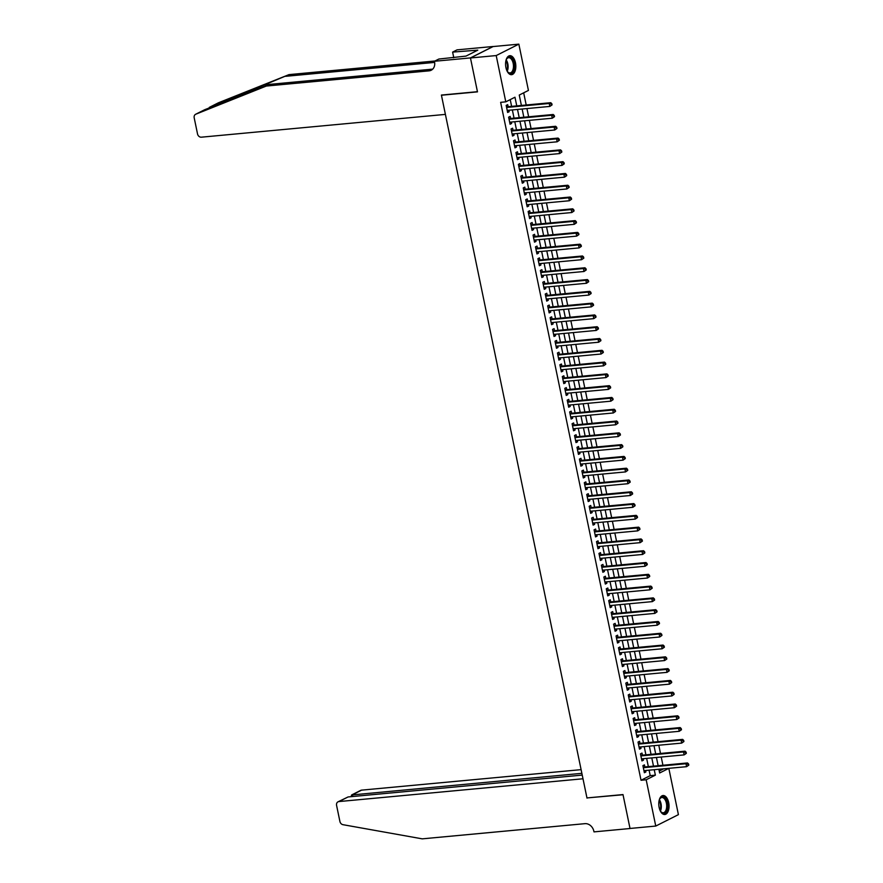 <?xml version="1.0" encoding="UTF-8"?>
<svg xmlns="http://www.w3.org/2000/svg" width="883" height="883" viewBox="0 0 883 883"><rect width="100%" height="100%" fill="white"/><g stroke="black" fill="none" stroke-linecap="round" stroke-linejoin="round"><path stroke-width="1.32" d="M659.137 807.426A9.536 5.088 -95.3 0 1 663.023 795.528A9.536 5.088 -95.3 0 1 668.685 802.614A9.536 5.088 -95.3 0 1 664.8 814.512A9.536 5.088 -95.3 0 1 659.137 807.426M505.926 67.594A9.536 5.088 -95.3 0 1 509.811 55.695A9.536 5.088 -95.3 0 1 515.473 62.781A9.536 5.088 -95.3 0 1 511.588 74.68A9.536 5.088 -95.3 0 1 505.926 67.594M659.248 771.08L663.674 768.817L668.828 768.365L678.409 814.645L655.76 826.058L630.02 828.464L623.001 794.568L586.963 797.934L441.434 95.232L477.482 91.865L470.462 57.969L493.1 46.556L518.851 44.15L528.431 90.43L519.248 95.055L521.4 105.441M662.934 765.252L661.224 757.018M660.495 753.464L658.784 745.23M658.045 741.665L656.345 733.442M655.605 729.877L653.906 721.654M653.166 718.089L651.466 709.866M650.727 706.301L649.016 698.078M648.288 694.513L646.577 686.279M645.837 682.714L644.137 674.491M643.398 670.925L641.698 662.703M640.959 659.137L639.259 650.914M638.519 647.349L636.809 639.126M636.069 635.561L634.369 627.327M633.63 623.762L631.93 615.539M631.19 611.974L629.491 603.751M628.751 600.186L627.04 591.963M626.312 588.398L624.601 580.175M623.862 576.61L622.162 568.376M621.422 564.811L619.723 556.588M618.983 553.023L617.283 544.8M616.544 541.235L614.833 533.012M614.104 529.447L612.394 521.224M611.654 517.659L609.954 509.425M609.215 505.86L607.515 497.637M606.776 494.072L605.076 485.849M604.336 482.284L602.625 474.061M601.886 470.496L600.186 462.273M599.447 458.707L597.747 450.473M597.007 446.919L595.308 438.685M594.568 435.12L592.868 426.897M592.129 423.332L590.418 415.109M589.678 411.544L587.979 403.321M587.239 399.756L585.539 391.522M584.8 387.968L583.1 379.734M582.361 376.169L580.65 367.946M579.921 364.381L578.21 356.158M577.471 352.593L575.771 344.37M575.032 340.805L573.332 332.571M572.592 329.017L570.893 320.783M570.153 317.218L568.442 308.995M567.714 305.43L566.003 297.207M565.263 293.642L563.564 285.419M562.824 281.854L561.124 273.631M560.385 270.066L558.685 261.832M557.946 258.266L556.235 250.044M555.495 246.478L553.796 238.255M553.056 234.69L551.356 226.467M550.617 222.902L548.917 214.679M548.177 211.114L546.467 202.88M545.738 199.315L544.027 191.092M543.288 187.527L541.588 179.304M540.849 175.739L539.149 167.516M538.409 163.951L536.709 155.728M535.97 152.163L534.259 143.929M533.531 140.364L531.82 132.141M531.08 128.576L529.381 120.353M528.641 116.788L526.941 108.565M526.202 105L523.674 92.825M644.866 766.941L644.435 764.877L642.901 765.649L644.369 772.724L645.903 771.952L645.605 770.506M642.427 755.142L641.996 753.089L640.462 753.85L641.93 760.925L643.464 760.153L643.155 758.707M639.976 743.354L639.557 741.29L638.023 742.062L639.491 749.137L641.014 748.365L640.716 746.919M637.537 731.565L637.107 729.501L635.583 730.274L637.051 737.349L638.575 736.577L638.277 735.131M635.098 719.777L634.667 717.713L633.144 718.486L634.601 725.561L636.135 724.788L635.837 723.343M632.658 707.989L632.228 705.925L630.694 706.698L632.162 713.773L633.696 713L633.398 711.555M630.208 696.19L629.789 694.137L628.255 694.899L629.722 701.974L631.257 701.201L630.948 699.755M627.769 684.402L627.349 682.338L625.815 683.111L627.283 690.186L628.806 689.413L628.508 687.967M625.33 672.614L624.899 670.55L623.376 671.323L624.833 678.398L626.367 677.625L626.069 676.179M622.89 660.826L622.46 658.762L620.937 659.535L622.394 666.61L623.928 665.837L623.63 664.391M620.451 649.038L620.021 646.974L618.486 647.747L619.954 654.822L621.489 654.049L621.19 652.603M618.001 637.239L617.581 635.186L616.047 635.948L617.515 643.023L619.038 642.25L618.74 640.804M615.561 625.451L615.131 623.387L613.608 624.16L615.076 631.235L616.599 630.462L616.301 629.016M613.122 613.663L612.692 611.599L611.168 612.372L612.625 619.447L614.16 618.674L613.862 617.228M610.683 601.875L610.252 599.811L608.718 600.583L610.186 607.659L611.72 606.886L611.422 605.44M608.244 590.087L607.813 588.023L606.279 588.795L607.747 595.87L609.281 595.098L608.972 593.652M605.793 578.299L605.374 576.235L603.84 576.996L605.308 584.071L606.831 583.299L606.533 581.853M603.354 566.5L602.923 564.436L601.4 565.208L602.868 572.283L604.391 571.511L604.093 570.065M600.915 554.712L600.484 552.648L598.961 553.42L600.418 560.495L601.952 559.723L601.654 558.277M598.475 542.924L598.045 540.86L596.511 541.632L597.979 548.707L599.513 547.935L599.215 546.489M596.036 531.136L595.606 529.072L594.071 529.844L595.539 536.919L597.074 536.147L596.765 534.701M593.586 519.347L593.166 517.283L591.632 518.045L593.1 525.12L594.623 524.359L594.325 522.902M591.146 507.548L590.716 505.484L589.193 506.257L590.65 513.332L592.184 512.559L591.886 511.114M588.707 495.76L588.277 493.696L586.754 494.469L588.21 501.544L589.745 500.771L589.447 499.325M586.268 483.972L585.837 481.908L584.303 482.681L585.771 489.756L587.305 488.983L587.007 487.537M583.818 472.184L583.398 470.12L581.864 470.893L583.332 477.968L584.855 477.195L584.557 475.749M581.378 460.396L580.959 458.332L579.425 459.105L580.893 466.169L582.416 465.407L582.118 463.95M578.939 448.597L578.508 446.533L576.985 447.306L578.442 454.381L579.976 453.608L579.678 452.162M576.5 436.809L576.069 434.745L574.535 435.518L576.003 442.593L577.537 441.82L577.239 440.374M574.06 425.021L573.63 422.957L572.096 423.73L573.564 430.805L575.098 430.032L574.789 428.586M571.61 413.233L571.191 411.169L569.656 411.942L571.124 419.017L572.648 418.244L572.35 416.798M569.171 401.445L568.74 399.381L567.217 400.154L568.685 407.218L570.208 406.456L569.91 405.01M566.731 389.646L566.301 387.582L564.778 388.354L566.235 395.429L567.769 394.657L567.471 393.211M564.292 377.858L563.862 375.794L562.328 376.566L563.796 383.641L565.33 382.869L565.032 381.423M561.853 366.07L561.422 364.006L559.888 364.778L561.356 371.853L562.89 371.081L562.581 369.635M559.403 354.282L558.983 352.218L557.449 352.99L558.917 360.065L560.44 359.293L560.142 357.847M556.963 342.494L556.533 340.43L555.01 341.202L556.478 348.266L558.001 347.505L557.703 346.059M554.524 330.695L554.094 328.631L552.57 329.403L554.027 336.478L555.562 335.706L555.264 334.26M552.085 318.906L551.654 316.842L550.12 317.615L551.588 324.69L553.122 323.918L552.824 322.472M549.634 307.118L549.215 305.054L547.681 305.827L549.149 312.902L550.672 312.129L550.374 310.684M547.195 295.33L546.776 293.266L545.241 294.039L546.709 301.114L548.233 300.341L547.935 298.896M544.756 283.542L544.325 281.478L542.802 282.251L544.259 289.326L545.793 288.553L545.495 287.107M542.317 271.743L541.886 269.69L540.363 270.452L541.82 277.527L543.354 276.754L543.056 275.308M539.877 259.955L539.447 257.891L537.913 258.664L539.381 265.739L540.915 264.966L540.606 263.52M537.427 248.167L537.007 246.103L535.473 246.876L536.941 253.951L538.464 253.178L538.166 251.732M534.988 236.379L534.557 234.315L533.034 235.088L534.502 242.163L536.025 241.39L535.727 239.944M532.548 224.591L532.118 222.527L530.595 223.3L532.052 230.375L533.586 229.602L533.288 228.156M530.109 212.792L529.679 210.739L528.144 211.501L529.612 218.576L531.147 217.803L530.849 216.357M527.67 201.004L527.239 198.94L525.705 199.713L527.173 206.788L528.707 206.015L528.398 204.569M525.219 189.216L524.8 187.152L523.266 187.924L524.734 195L526.257 194.227L525.959 192.781M522.78 177.428L522.35 175.364L520.827 176.136L522.294 183.211L523.818 182.439L523.52 180.993M520.341 165.64L519.91 163.576L518.387 164.348L519.844 171.423L521.378 170.651L521.08 169.205M517.902 153.841L517.471 151.788L515.937 152.549L517.405 159.624L518.939 158.852L518.641 157.406M515.451 142.053L515.032 139.989L513.498 140.761L514.966 147.836L516.5 147.064L516.191 145.618M513.012 130.265L512.593 128.201L511.058 128.973L512.526 136.048L514.049 135.276L513.751 133.83M510.573 118.477L510.142 116.413L508.619 117.185L510.076 124.26L511.61 123.488L511.312 122.042M516.765 105.883L514.966 97.218L505.782 101.843L500.639 102.329L641.036 780.263L650.208 775.638L649.082 770.175M648.343 766.61L646.643 758.387M645.903 754.822L644.204 746.599M643.464 743.033L641.753 734.811M641.025 731.245L639.314 723.011M638.575 719.446L636.875 711.223M636.135 707.658L634.435 699.435M633.696 695.87L631.996 687.647M631.257 684.082L629.546 675.859M628.806 672.294L627.107 664.06M626.367 660.495L624.667 652.272M623.928 648.707L622.228 640.484M621.489 636.919L619.778 628.696M619.049 625.131L617.338 616.908M616.599 613.343L614.899 605.109M614.16 601.544L612.46 593.321M611.72 589.756L610.021 581.533M609.281 577.968L607.57 569.745M606.842 566.18L605.131 557.957M604.391 554.392L602.692 546.158M601.952 542.592L600.252 534.37M599.513 530.804L597.813 522.581M597.074 519.016L595.363 510.793M594.623 507.228L592.923 499.005M592.184 495.44L590.484 487.206M589.745 483.652L588.045 475.418M587.305 471.853L585.606 463.63M584.866 460.065L583.155 451.842M582.416 448.277L580.716 440.054M579.976 436.489L578.277 428.255M577.537 424.701L575.837 416.467M575.098 412.902L573.387 404.679M572.659 401.114L570.948 392.891M570.208 389.326L568.509 381.103M567.769 377.538L566.069 369.304M565.33 365.75L563.63 357.516M562.89 353.951L561.18 345.728M560.451 342.163L558.74 333.94M558.001 330.374L556.301 322.152M555.562 318.586L553.862 310.352M553.122 306.798L551.422 298.564M550.683 294.999L548.972 286.776M548.233 283.211L546.533 274.988M545.793 271.423L544.094 263.2M543.354 259.635L541.654 251.412M540.915 247.847L539.204 239.613M538.475 236.048L536.765 227.825M536.025 224.26L534.325 216.037M533.586 212.472L531.886 204.249M531.147 200.684L529.447 192.461M528.707 188.896L526.996 180.662M526.268 177.097L524.557 168.874M523.818 165.309L522.118 157.086M521.378 153.521L519.679 145.298M518.939 141.733L517.239 133.51M516.5 129.944L514.789 121.711M514.049 118.145L512.35 109.922M511.61 106.357L510.219 99.613M508.133 106.688L507.703 104.624L506.18 105.397L507.637 112.472L509.171 111.7L508.873 110.254M470.462 57.969L496.202 55.563L518.851 44.15M655.76 826.058L646.179 779.777L655.363 775.153L654.237 769.7M641.036 780.263L646.179 779.777M505.782 101.843L496.202 55.563M653.497 766.135L651.786 757.901M651.047 754.336L649.347 746.113M648.608 742.548L646.908 734.325M646.168 730.76L644.469 722.537M643.729 718.972L642.018 710.749M641.29 707.184L639.579 698.95M638.839 695.385L637.14 687.162M636.4 683.597L634.7 675.374M633.961 671.808L632.261 663.586M631.522 660.02L629.811 651.797M629.082 648.232L627.371 639.998M626.632 636.433L624.932 628.21M624.193 624.645L622.493 616.422M621.753 612.857L620.054 604.634M619.314 601.069L617.603 592.846M616.864 589.281L615.164 581.047M614.425 577.493L612.725 569.259M611.985 565.694L610.285 557.471M609.546 553.906L607.835 545.683M607.107 542.118L605.396 533.895M604.656 530.33L602.957 522.096M602.217 518.542L600.517 510.308M599.778 506.743L598.078 498.52M597.338 494.955L595.628 486.732M594.899 483.167L593.188 474.944M592.449 471.379L590.749 463.145M590.01 459.59L588.31 451.356M587.57 447.791L585.87 439.568M585.131 436.003L583.42 427.78M582.681 424.215L580.981 415.992M580.241 412.427L578.542 404.193M577.802 400.639L576.102 392.405M575.363 388.84L573.652 380.617M572.924 377.052L571.213 368.829M570.473 365.264L568.773 357.041M568.034 353.476L566.334 345.253M565.595 341.688L563.895 333.454M563.155 329.889L561.445 321.666M560.716 318.101L559.005 309.878M558.266 306.313L556.566 298.09M555.826 294.525L554.127 286.302M553.387 282.737L551.687 274.503M550.948 270.938L549.237 262.715M548.498 259.149L546.798 250.927M546.058 247.361L544.358 239.138M543.619 235.573L541.919 227.35M541.18 223.785L539.48 215.551M538.74 211.986L537.03 203.763M536.29 200.198L534.59 191.975M533.851 188.41L532.151 180.187M531.411 176.622L529.712 168.399M528.972 164.834L527.261 156.6M526.533 153.035L524.822 144.812M524.083 141.247L522.383 133.024M521.643 129.459L519.944 121.236M519.204 117.671L517.504 109.448M658.873 769.259L659.645 772.989L668.828 768.365M522.14 109.006L523.84 117.24M524.579 120.805L526.29 129.028M527.03 132.593L528.729 140.816M529.469 144.382L531.169 152.604M531.908 156.17L533.608 164.393M534.347 167.958L536.058 176.192M536.787 179.757L538.498 187.98M539.237 191.545L540.937 199.768M541.676 203.333L543.376 211.556M544.116 215.121L545.815 223.344M546.555 226.909L548.266 235.143M548.994 238.708L550.705 246.931M551.445 250.496L553.144 258.719M553.884 262.284L555.584 270.507M556.323 274.072L558.023 282.295M558.762 285.86L560.473 294.094M561.213 297.648L562.913 305.882M563.652 309.447L565.352 317.67M566.091 321.235L567.791 329.458M568.531 333.023L570.241 341.246M570.97 344.811L572.681 353.045M573.42 356.6L575.12 364.834M575.859 368.399L577.559 376.622M578.299 380.187L579.999 388.41M580.738 391.975L582.449 400.198M583.177 403.763L584.888 411.997M585.628 415.551L587.327 423.785M588.067 427.35L589.767 435.573M590.506 439.138L592.206 447.361M592.946 450.926L594.656 459.149M595.396 462.714L597.096 470.937M597.835 474.502L599.535 482.736M600.274 486.301L601.974 494.524M602.714 498.089L604.413 506.312M605.153 509.877L606.864 518.1M607.603 521.665L609.303 529.888M610.043 533.453L611.742 541.687M612.482 545.253L614.182 553.475M614.921 557.041L616.632 565.263M617.36 568.829L619.071 577.052M619.811 580.617L621.511 588.84M622.25 592.405L623.95 600.639M624.689 604.204L626.389 612.427M627.129 615.992L628.839 624.215M629.568 627.78L631.279 636.003M632.018 639.568L633.718 647.791M634.458 651.356L636.157 659.59M636.897 663.155L638.597 671.378M639.336 674.943L641.047 683.166M641.786 686.731L643.486 694.954M644.226 698.519L645.926 706.742M646.665 710.307L648.365 718.541M649.104 722.095L650.815 730.329M651.544 733.894L653.254 742.117M653.994 745.682L655.694 753.905M656.433 757.471L658.133 765.693M650.208 775.638L655.363 775.153M507.515 111.854L509.171 111.7M509.955 123.642L511.61 123.488M512.394 135.43L514.049 135.276M514.833 147.218L516.5 147.064M517.283 159.006L518.939 158.852M519.723 170.805L521.378 170.651M522.162 182.593L523.818 182.439M524.601 194.381L526.257 194.227M527.041 206.169L528.707 206.015M529.491 217.958L531.147 217.803M531.93 229.757L533.586 229.602M534.37 241.545L536.025 241.39M536.809 253.333L538.464 253.178M539.248 265.121L540.915 264.966M541.698 276.909L543.354 276.754M544.138 288.708L545.793 288.553M546.577 300.496L548.233 300.341M549.016 312.284L550.672 312.129M551.467 324.072L553.122 323.918M553.906 335.86L555.562 335.706M556.345 347.659L558.001 347.505M558.784 359.447L560.44 359.293M561.224 371.235L562.89 371.081M563.674 383.023L565.33 382.869M566.113 394.811L567.769 394.657M568.553 406.61L570.208 406.456M570.992 418.399L572.648 418.244M573.431 430.187L575.098 430.032M575.882 441.975L577.537 441.82M578.321 453.763L579.976 453.608M580.76 465.562L582.416 465.407M583.199 477.35L584.855 477.195M585.639 489.138L587.305 488.983M588.089 500.926L589.745 500.771M590.528 512.714L592.184 512.559M592.968 524.513L594.623 524.359M595.407 536.301L597.074 536.147M597.857 548.089L599.513 547.935M600.297 559.877L601.952 559.723M602.736 571.665L604.391 571.511M605.175 583.464L606.831 583.299M607.614 595.252L609.281 595.098M610.065 607.04L611.72 606.886M612.504 618.828L614.16 618.674M614.943 630.617L616.599 630.462M617.383 642.405L619.038 642.25M619.822 654.204L621.489 654.049M622.272 665.992L623.928 665.837M624.711 677.78L626.367 677.625M627.151 689.568L628.806 689.413M629.59 701.356L631.257 701.201M632.04 713.155L633.696 713M634.48 724.943L636.135 724.788M636.919 736.731L638.575 736.577M639.358 748.519L641.014 748.365M641.798 760.307L643.464 760.153M644.248 772.106L645.903 771.952M552.074 104.878L551.831 103.697L551.213 104.006L551.456 105.187L552.074 104.878L549.844 106.424L507.217 110.408M551.456 105.187L549.844 106.424L549.237 103.477L550.76 102.704L507.306 106.766A1.225 1.015 -116.8 0 1 506.908 106.711L506.412 106.545M506.599 107.461L549.237 103.477L551.213 104.006M551.831 103.697L550.76 102.704M507.118 71.048A8.256 4.404 -95.3 0 1 506.842 70.541A7.395 3.94 84.7 0 0 505.948 60.684A7.395 3.94 84.7 0 0 505.926 60.629A8.256 4.404 -95.3 0 1 506.522 59.139A8.256 4.404 -95.3 0 1 512.626 59.481A8.256 4.404 -95.3 0 1 513.575 70.64A8.256 4.404 -95.3 0 1 507.714 71.898A8.256 4.404 -95.3 0 1 507.118 71.048M507.537 71.666A7.638 4.073 84.7 0 0 510.076 72.914A7.638 4.073 84.7 0 0 513.354 68.068A7.638 4.073 84.7 0 0 511.908 59.956A7.638 4.073 84.7 0 0 508.652 57.704A7.638 4.073 84.7 0 0 506.389 59.404M510.97 74.669A9.47 5.055 84.7 0 0 514.855 68.499A9.47 5.055 84.7 0 0 513.034 58.62A9.47 5.055 84.7 0 0 509.204 55.817M660.341 810.881A8.256 4.404 -95.3 0 1 660.054 810.384A7.395 3.94 84.7 0 0 659.171 800.517A8.256 4.404 -95.3 0 1 659.733 798.983A8.256 4.404 -95.3 0 1 665.837 799.314A8.256 4.404 -95.3 0 1 666.786 810.473A8.256 4.404 -95.3 0 1 660.925 811.731A8.256 4.404 -95.3 0 1 660.341 810.881M660.749 811.499A7.638 4.073 84.7 0 0 663.288 812.757A7.638 4.073 84.7 0 0 666.566 807.901A7.638 4.073 84.7 0 0 665.12 799.788A7.638 4.073 84.7 0 0 661.864 797.537A7.638 4.073 84.7 0 0 659.601 799.236M664.182 814.501A9.47 5.055 84.7 0 0 668.067 808.331A9.47 5.055 84.7 0 0 666.246 798.464A9.47 5.055 84.7 0 0 662.427 795.649M204.79 109.669L195.838 114.183A3.664 3.035 -116.8 0 0 195.64 114.271L204.79 109.669L269.69 84.36L432.394 69.161A8.554 7.086 -116.8 0 0 432.725 69.128M218.09 102.969A3.664 3.035 63.2 0 1 218.278 102.858A3.664 3.035 63.2 0 1 218.476 102.77L288.984 74.625L206.291 109.183M269.69 84.36L266.335 86.048L429.039 70.85A8.554 7.086 -116.8 0 0 431.18 70.243A8.554 7.086 -116.8 0 0 434.535 61.931L434.403 61.28L438.84 59.04L465.981 56.104L477.791 50.154L452.615 52.097L457.052 49.856L493.089 46.49L470.451 57.914L477.438 91.689L441.401 95.055L445.407 114.393L201.357 137.185A3.664 3.035 -116.8 0 1 197.527 133.929L194.194 117.836A3.664 3.035 -116.8 0 1 195.64 114.271M288.984 74.625L434.966 60.993M434.624 62.406L285.628 76.313M195.838 114.183L266.335 86.048M434.403 61.28L470.451 57.914M452.615 52.097L453.763 57.649M453.233 57.693A8.554 7.086 -116.8 0 0 453.597 56.832M474.701 50.441L474.944 51.589M581.102 769.645L361.577 790.142L352.427 794.755L352.792 796.51M581.864 773.331L351.6 794.976L360.661 790.406A3.664 3.035 63.2 0 1 361.577 790.142M586.996 798.111L582.99 778.773L338.94 801.565A3.664 3.035 -116.8 0 0 338.023 801.819A3.664 3.035 -116.8 0 0 336.578 805.384L339.911 821.477A3.664 3.035 -116.8 0 0 342.979 824.689L422.24 838.85L584.943 823.662A8.554 7.086 63.2 0 1 593.862 831.234L593.994 831.885L630.032 828.519L623.034 794.744L587.438 797.89M582.228 775.086L348.09 796.952L338.94 801.565M338.023 801.819L348.09 796.952M351.114 796.665L351.6 794.976M554.513 116.666L554.27 115.485L553.652 115.794L553.906 116.975L554.513 116.666L552.283 118.212L509.657 122.196M553.906 116.975L552.283 118.212L551.676 115.265L553.211 114.492L509.745 118.554A1.225 1.015 -116.8 0 1 509.348 118.499L508.851 118.333M509.038 119.249L551.676 115.265L553.652 115.794M554.27 115.485L553.211 114.492M556.952 128.454L556.709 127.273L556.102 127.582L556.345 128.763L556.952 128.454L554.723 130L512.096 133.984M556.345 128.763L554.723 130L554.116 127.053L555.65 126.28L512.195 130.342A1.225 1.015 -116.8 0 1 511.787 130.298L511.301 130.132M511.489 131.037L554.116 127.053L556.102 127.582M556.709 127.273L555.65 126.28M559.392 140.242L559.149 139.061L558.542 139.371L558.784 140.552L559.392 140.242L557.173 141.799L514.535 145.772M558.784 140.552L557.173 141.799L556.555 138.852L558.089 138.079L514.634 142.13A1.225 1.015 -116.8 0 1 514.226 142.086L513.74 141.92M513.928 142.825L556.555 138.852L558.542 139.371M559.149 139.061L558.089 138.079M561.842 152.031L561.588 150.861L560.981 151.17L561.224 152.34L561.842 152.031L559.612 153.587L516.974 157.56M561.224 152.34L559.612 153.587L559.005 150.64L560.528 149.867L517.074 153.918A1.225 1.015 -116.8 0 1 516.676 153.874L516.18 153.708M516.367 154.613L559.005 150.64L560.981 151.17M561.588 150.861L560.528 149.867M564.281 163.83L564.038 162.649L563.42 162.958L563.663 164.139L564.281 163.83L562.052 165.375L519.425 169.359M563.663 164.139L562.052 165.375L561.445 162.428L562.968 161.655L519.513 165.717A1.225 1.015 -116.8 0 1 519.116 165.662L518.619 165.496M518.807 166.412L561.445 162.428L563.42 162.958M564.038 162.649L562.968 161.655M566.72 175.618L566.478 174.437L565.86 174.746L566.113 175.927L566.72 175.618L564.491 177.163L521.864 181.147M566.113 175.927L564.491 177.163L563.884 174.216L565.418 173.443L521.952 177.505A1.225 1.015 -116.8 0 1 521.555 177.45L521.058 177.284M521.257 178.2L563.884 174.216L565.86 174.746M566.478 174.437L565.418 173.443M569.16 187.406L568.917 186.225L568.31 186.534L568.553 187.715L569.16 187.406L566.941 188.951L524.303 192.936M568.553 187.715L566.941 188.951L566.323 186.004L567.857 185.231L524.403 189.293A1.225 1.015 -116.8 0 1 523.994 189.249L523.509 189.083M523.696 189.988L566.323 186.004L568.31 186.534M568.917 186.225L567.857 185.231M571.599 199.194L571.356 198.013L570.749 198.322L570.992 199.503L571.599 199.194L569.38 200.75L526.743 204.724M570.992 199.503L569.38 200.75L568.762 197.803L570.297 197.03L526.842 201.081A1.225 1.015 -116.8 0 1 526.434 201.037L525.948 200.871M526.136 201.777L568.762 197.803L570.749 198.322M571.356 198.013L570.297 197.03M574.049 210.982L573.807 209.812L573.188 210.121L573.431 211.291L574.049 210.982L571.82 212.538L529.182 216.512M573.431 211.291L571.82 212.538L571.213 209.591L572.736 208.818L529.281 212.869A1.225 1.015 -116.8 0 1 528.884 212.825L528.387 212.66M528.575 213.565L571.213 209.591L573.188 210.121M573.807 209.812L572.736 208.818M576.489 222.781L576.246 221.6L575.628 221.909L575.871 223.09L576.489 222.781L574.259 224.326L531.632 228.311M575.871 223.09L574.259 224.326L573.652 221.379L575.175 220.607L531.721 224.668A1.225 1.015 -116.8 0 1 531.323 224.613L530.826 224.448M531.014 225.364L573.652 221.379L575.628 221.909M576.246 221.6L575.175 220.607M578.928 234.569L578.685 233.388L578.078 233.697L578.321 234.878L578.928 234.569L576.698 236.114L534.072 240.099M578.321 234.878L576.698 236.114L576.091 233.167L577.625 232.395L534.171 236.456A1.225 1.015 -116.8 0 1 533.762 236.401L533.277 236.236M533.464 237.152L576.091 233.167L578.078 233.697M578.685 233.388L577.625 232.395M581.367 246.357L581.124 245.176L580.517 245.485L580.76 246.666L581.367 246.357L579.149 247.902L536.511 251.887M580.76 246.666L579.149 247.902L578.531 244.955L580.065 244.183L536.61 248.244A1.225 1.015 -116.8 0 1 536.202 248.2L535.716 248.035M535.904 248.94L578.531 244.955L580.517 245.485M581.124 245.176L580.065 244.183M583.818 258.145L583.564 256.964L582.957 257.273L583.199 258.454L583.818 258.145L581.588 259.701L538.95 263.675M583.199 258.454L581.588 259.701L580.97 256.743L582.504 255.982L539.049 260.032A1.225 1.015 -116.8 0 1 538.652 259.988L538.155 259.823M538.343 260.728L580.97 256.743L582.957 257.273M583.564 256.964L582.504 255.982M586.257 269.933L586.014 268.763L585.396 269.061L585.639 270.242L586.257 269.933L584.027 271.489L541.4 275.463M585.639 270.242L584.027 271.489L583.42 268.542L584.943 267.77L541.489 271.821A1.225 1.015 -116.8 0 1 541.091 271.776L540.595 271.611M540.782 272.516L583.42 268.542L585.396 269.061M586.014 268.763L584.943 267.77M588.696 281.732L588.453 280.551L587.835 280.86L588.078 282.041L588.696 281.732L586.467 283.277L543.84 287.262M588.078 282.041L586.467 283.277L585.859 280.33L587.394 279.558L543.928 283.62A1.225 1.015 -116.8 0 1 543.531 283.564L543.034 283.399M543.222 284.315L585.859 280.33L587.835 280.86M588.453 280.551L587.394 279.558M591.135 293.52L590.893 292.339L590.285 292.648L590.528 293.829L591.135 293.52L588.906 295.065L546.279 299.05M590.528 293.829L588.906 295.065L588.299 292.118L589.833 291.346L546.378 295.408A1.225 1.015 -116.8 0 1 545.97 295.352L545.484 295.187M545.672 296.103L588.299 292.118L590.285 292.648M590.893 292.339L589.833 291.346M593.575 305.308L593.332 304.127L592.725 304.436L592.968 305.617L593.575 305.308L591.356 306.854L548.718 310.838M592.968 305.617L591.356 306.854L590.738 303.907L592.272 303.134L548.818 307.196A1.225 1.015 -116.8 0 1 548.409 307.152L547.924 306.986M548.111 307.891L590.738 303.907L592.725 304.436M593.332 304.127L592.272 303.134M596.025 317.096L595.771 315.915L595.164 316.224L595.407 317.405L596.025 317.096L593.795 318.653L551.158 322.626M595.407 317.405L593.795 318.653L593.188 315.695L594.712 314.933L551.257 318.984A1.225 1.015 -116.8 0 1 550.86 318.94L550.363 318.774M550.551 319.679L593.188 315.695L595.164 316.224M595.771 315.915L594.712 314.933M598.464 328.884L598.221 327.714L597.603 328.012L597.846 329.193L598.464 328.884L596.235 330.441L553.608 334.414M597.846 329.193L596.235 330.441L595.628 327.494L597.151 326.721L553.696 330.772A1.225 1.015 -116.8 0 1 553.299 330.728L552.802 330.562M552.99 331.467L595.628 327.494L597.603 328.012M598.221 327.714L597.151 326.721M600.904 340.683L600.661 339.502L600.043 339.812L600.297 340.981L600.904 340.683L598.674 342.229L556.047 346.213M600.297 340.981L598.674 342.229L598.067 339.282L599.601 338.509L556.135 342.571A1.225 1.015 -116.8 0 1 555.738 342.516L555.241 342.35M555.429 343.266L598.067 339.282L600.043 339.812M600.661 339.502L599.601 338.509M603.343 352.472L603.1 351.291L602.493 351.6L602.736 352.781L603.343 352.472L601.113 354.017L558.486 358.001M602.736 352.781L601.113 354.017L600.506 351.07L602.04 350.297L558.586 354.359A1.225 1.015 -116.8 0 1 558.177 354.304L557.692 354.138M557.879 355.054L600.506 351.07L602.493 351.6M603.1 351.291L602.04 350.297M605.782 364.26L605.539 363.079L604.932 363.388L605.175 364.569L605.782 364.26L603.564 365.805L560.926 369.789M605.175 364.569L603.564 365.805L602.946 362.858L604.48 362.085L561.025 366.147A1.225 1.015 -116.8 0 1 560.617 366.103L560.131 365.937M560.319 366.842L602.946 362.858L604.932 363.388M605.539 363.079L604.48 362.085M608.232 376.048L607.99 374.867L607.372 375.176L607.614 376.357L608.232 376.048L606.003 377.593L563.365 381.577M607.614 376.357L606.003 377.593L605.396 374.646L606.919 373.884L563.464 377.935A1.225 1.015 -116.8 0 1 563.067 377.891L562.57 377.725M562.758 378.63L605.396 374.646L607.372 375.176M607.99 374.867L606.919 373.884M610.672 387.836L610.429 386.655L609.811 386.964L610.054 388.145L610.672 387.836L608.442 389.392L565.815 393.365M610.054 388.145L608.442 389.392L607.835 386.445L609.358 385.672L565.904 389.723A1.225 1.015 -116.8 0 1 565.506 389.679L565.01 389.513M565.197 390.418L607.835 386.445L609.811 386.964M610.429 386.655L609.358 385.672M613.111 399.624L612.868 398.454L612.25 398.763L612.504 399.933L613.111 399.624L610.881 401.18L568.255 405.165M612.504 399.933L610.881 401.18L610.274 398.233L611.809 397.46L568.354 401.522A1.225 1.015 -116.8 0 1 567.946 401.467L567.449 401.301M567.648 402.207L610.274 398.233L612.25 398.763M612.868 398.454L611.809 397.46M615.55 411.423L615.308 410.242L614.7 410.551L614.943 411.732L615.55 411.423L613.332 412.968L570.694 416.953M614.943 411.732L613.332 412.968L612.714 410.021L614.248 409.248L570.793 413.31A1.225 1.015 -116.8 0 1 570.385 413.255L569.899 413.089M570.087 414.006L612.714 410.021L614.7 410.551M615.308 410.242L614.248 409.248M617.99 423.211L617.747 422.03L617.14 422.339L617.383 423.52L617.99 423.211L615.771 424.756L573.133 428.741M617.383 423.52L615.771 424.756L615.153 421.809L616.687 421.036L573.233 425.098A1.225 1.015 -116.8 0 1 572.835 425.043L572.339 424.889M572.526 425.794L615.153 421.809L617.14 422.339M617.747 422.03L616.687 421.036M620.44 434.999L620.197 433.818L619.579 434.127L619.822 435.308L620.44 434.999L618.21 436.544L575.573 440.529M619.822 435.308L618.21 436.544L617.603 433.597L619.126 432.836L575.672 436.886A1.225 1.015 -116.8 0 1 575.275 436.842L574.778 436.677M574.965 437.582L617.603 433.597L619.579 434.127M620.197 433.818L619.126 432.836M622.879 446.787L622.636 445.606L622.018 445.915L622.261 447.096L622.879 446.787L620.65 448.343L578.023 452.317M622.261 447.096L620.65 448.343L620.043 445.396L621.577 444.624L578.111 448.674A1.225 1.015 -116.8 0 1 577.714 448.63L577.217 448.465M577.405 449.37L620.043 445.396L622.018 445.915M622.636 445.606L621.577 444.624M625.319 458.575L625.076 457.405L624.469 457.714L624.711 458.884L625.319 458.575L623.089 460.131L580.462 464.116M624.711 458.884L623.089 460.131L622.482 457.184L624.016 456.412L580.561 460.473A1.225 1.015 -116.8 0 1 580.153 460.418L579.667 460.253M579.855 461.158L622.482 457.184L624.469 457.714M625.076 457.405L624.016 456.412M627.758 470.374L627.515 469.193L626.908 469.502L627.151 470.683L627.758 470.374L625.539 471.919L582.901 475.904M627.151 470.683L625.539 471.919L624.921 468.972L626.455 468.2L583.001 472.262A1.225 1.015 -116.8 0 1 582.592 472.206L582.107 472.041M582.294 472.957L624.921 468.972L626.908 469.502M627.515 469.193L626.455 468.2M630.208 482.162L629.954 480.981L629.347 481.29L629.59 482.471L630.208 482.162L627.979 483.707L585.341 487.692M629.59 482.471L627.979 483.707L627.371 480.76L628.895 479.988L585.44 484.05A1.225 1.015 -116.8 0 1 585.043 483.994L584.546 483.829M584.734 484.745L627.371 480.76L629.347 481.29M629.954 480.981L628.895 479.988M632.647 493.95L632.405 492.769L631.786 493.078L632.029 494.259L632.647 493.95L630.418 495.495L587.791 499.48M632.029 494.259L630.418 495.495L629.811 492.548L631.334 491.776L587.879 495.838A1.225 1.015 -116.8 0 1 587.482 495.793L586.985 495.628M587.173 496.533L629.811 492.548L631.786 493.078M632.405 492.769L631.334 491.776M635.087 505.738L634.844 504.557L634.226 504.866L634.48 506.047L635.087 505.738L632.857 507.295L590.23 511.268M634.48 506.047L632.857 507.295L632.25 504.348L633.784 503.575L590.319 507.626A1.225 1.015 -116.8 0 1 589.921 507.582L589.425 507.416M589.612 508.321L632.25 504.348L634.226 504.866M634.844 504.557L633.784 503.575M637.526 517.526L637.283 516.356L636.676 516.665L636.919 517.835L637.526 517.526L635.296 519.083L592.67 523.056M636.919 517.835L635.296 519.083L634.689 516.136L636.224 515.363L592.769 519.425A1.225 1.015 -116.8 0 1 592.361 519.37L591.875 519.204M592.063 520.109L634.689 516.136L636.676 516.665M637.283 516.356L636.224 515.363M639.965 529.325L639.722 528.144L639.115 528.453L639.358 529.634L639.965 529.325L637.747 530.871L595.109 534.855M639.358 529.634L637.747 530.871L637.129 527.924L638.663 527.151L595.208 531.213A1.225 1.015 -116.8 0 1 594.8 531.158L594.314 530.992M594.502 531.908L637.129 527.924L639.115 528.453M639.722 528.144L638.663 527.151M642.416 541.113L642.162 539.932L641.555 540.241L641.798 541.422L642.416 541.113L640.186 542.659L597.548 546.643M641.798 541.422L640.186 542.659L639.579 539.712L641.102 538.939L597.648 543.001A1.225 1.015 -116.8 0 1 597.25 542.946L596.753 542.78M596.941 543.696L639.579 539.712L641.555 540.241M642.162 539.932L641.102 538.939M644.855 552.901L644.612 551.72L643.994 552.03L644.237 553.211L644.855 552.901L642.625 554.447L599.999 558.431M644.237 553.211L642.625 554.447L642.018 551.5L643.541 550.727L600.087 554.789A1.225 1.015 -116.8 0 1 599.689 554.745L599.193 554.579M599.38 555.484L642.018 551.5L643.994 552.03M644.612 551.72L643.541 550.727M647.294 564.69L647.051 563.509L646.433 563.818L646.687 564.999L647.294 564.69L645.065 566.246L602.438 570.219M646.687 564.999L645.065 566.246L644.458 563.299L645.992 562.526L602.537 566.577A1.225 1.015 -116.8 0 1 602.129 566.533L601.632 566.367M601.831 567.272L644.458 563.299L646.433 563.818M647.051 563.509L645.992 562.526M649.733 576.478L649.491 575.308L648.884 575.617L649.126 576.787L649.733 576.478L647.515 578.034L604.877 582.007M649.126 576.787L647.515 578.034L646.897 575.087L648.431 574.314L604.976 578.365A1.225 1.015 -116.8 0 1 604.568 578.321L604.082 578.155M604.27 579.06L646.897 575.087L648.884 575.617M649.491 575.308L648.431 574.314M652.173 588.277L651.93 587.096L651.323 587.405L651.566 588.586L652.173 588.277L649.954 589.822L607.316 593.806M651.566 588.586L649.954 589.822L649.336 586.875L650.87 586.102L607.416 590.164A1.225 1.015 -116.8 0 1 607.018 590.109L606.522 589.943M606.709 590.859L649.336 586.875L651.323 587.405M651.93 587.096L650.87 586.102M654.623 600.065L654.38 598.884L653.762 599.193L654.005 600.374L654.623 600.065L652.394 601.61L609.756 605.595M654.005 600.374L652.394 601.61L651.786 598.663L653.31 597.89L609.855 601.952A1.225 1.015 -116.8 0 1 609.458 601.897L608.961 601.731M609.149 602.648L651.786 598.663L653.762 599.193M654.38 598.884L653.31 597.89M657.062 611.853L656.82 610.672L656.201 610.981L656.444 612.162L657.062 611.853L654.833 613.398L612.206 617.383M656.444 612.162L654.833 613.398L654.226 610.451L655.749 609.678L612.294 613.74A1.225 1.015 -116.8 0 1 611.897 613.696L611.4 613.53M611.588 614.436L654.226 610.451L656.201 610.981M656.82 610.672L655.749 609.678M659.502 623.641L659.259 622.46L658.652 622.769L658.895 623.95L659.502 623.641L657.272 625.197L614.645 629.171M658.895 623.95L657.272 625.197L656.665 622.25L658.199 621.477L614.745 625.528A1.225 1.015 -116.8 0 1 614.336 625.484L613.851 625.319M614.038 626.224L656.665 622.25L658.652 622.769M659.259 622.46L658.199 621.477M661.941 635.429L661.698 634.259L661.091 634.568L661.334 635.738L661.941 635.429L659.722 636.985L617.085 640.959M661.334 635.738L659.722 636.985L659.104 634.038L660.639 633.266L617.184 637.316A1.225 1.015 -116.8 0 1 616.775 637.272L616.29 637.107M616.477 638.012L659.104 634.038L661.091 634.568M661.698 634.259L660.639 633.266M664.391 647.228L664.137 646.047L663.53 646.356L663.773 647.537L664.391 647.228L662.162 648.773L619.524 652.758M663.773 647.537L662.162 648.773L661.555 645.826L663.078 645.054L619.623 649.115A1.225 1.015 -116.8 0 1 619.226 649.06L618.729 648.895M618.917 649.811L661.555 645.826L663.53 646.356M664.137 646.047L663.078 645.054M666.831 659.016L666.588 657.835L665.97 658.144L666.212 659.325L666.831 659.016L664.601 660.561L621.974 664.546M666.212 659.325L664.601 660.561L663.994 657.614L665.517 656.842L622.062 660.903A1.225 1.015 -116.8 0 1 621.665 660.848L621.168 660.683M621.356 661.599L663.994 657.614L665.97 658.144M666.588 657.835L665.517 656.842M669.27 670.804L669.027 669.623L668.409 669.932L668.663 671.113L669.27 670.804L667.04 672.349L624.413 676.334M668.663 671.113L667.04 672.349L666.433 669.402L667.967 668.63L624.502 672.691A1.225 1.015 -116.8 0 1 624.104 672.647L623.608 672.482M623.795 673.387L666.433 669.402L668.409 669.932M669.027 669.623L667.967 668.63M671.709 682.592L671.466 681.411L670.859 681.72L671.102 682.901L671.709 682.592L669.48 684.148L626.853 688.122M671.102 682.901L669.48 684.148L668.873 681.19L670.407 680.429L626.952 684.48A1.225 1.015 -116.8 0 1 626.544 684.435L626.058 684.27M626.246 685.175L668.873 681.19L670.859 681.72M671.466 681.411L670.407 680.429M674.148 694.38L673.906 693.21L673.299 693.519L673.541 694.689L674.148 694.38L671.93 695.936L629.292 699.91M673.541 694.689L671.93 695.936L671.312 692.989L672.846 692.217L629.391 696.268A1.225 1.015 -116.8 0 1 628.983 696.223L628.497 696.058M628.685 696.963L671.312 692.989L673.299 693.519M673.906 693.21L672.846 692.217M676.599 706.179L676.345 704.998L675.738 705.307L675.981 706.488L676.599 706.179L674.369 707.725L631.731 711.709M675.981 706.488L674.369 707.725L673.762 704.777L675.285 704.005L631.831 708.067A1.225 1.015 -116.8 0 1 631.433 708.011L630.937 707.846M631.124 708.762L673.762 704.777L675.738 705.307M676.345 704.998L675.285 704.005M679.038 717.967L678.795 716.786L678.177 717.095L678.42 718.276L679.038 717.967L676.808 719.513L634.182 723.497M678.42 718.276L676.808 719.513L676.201 716.566L677.725 715.793L634.27 719.855A1.225 1.015 -116.8 0 1 633.873 719.8L633.376 719.634M633.564 720.55L676.201 716.566L678.177 717.095M678.795 716.786L677.725 715.793M681.477 729.755L681.235 728.574L680.616 728.883L680.87 730.064L681.477 729.755L679.248 731.301L636.621 735.285M680.87 730.064L679.248 731.301L678.641 728.354L680.175 727.581L636.709 731.643A1.225 1.015 -116.8 0 1 636.312 731.599L635.815 731.433M636.014 732.338L678.641 728.354L680.616 728.883M681.235 728.574L680.175 727.581M683.917 741.543L683.674 740.362L683.067 740.671L683.31 741.852L683.917 741.543L681.698 743.1L639.06 747.073M683.31 741.852L681.698 743.1L681.08 740.142L682.614 739.38L639.16 743.431A1.225 1.015 -116.8 0 1 638.751 743.387L638.266 743.221M638.453 744.126L681.08 740.142L683.067 740.671M683.674 740.362L682.614 739.38M686.356 753.331L686.113 752.161L685.506 752.459L685.749 753.64L686.356 753.331L684.137 754.888L641.5 758.861M685.749 753.64L684.137 754.888L683.519 751.941L685.053 751.168L641.599 755.219A1.225 1.015 -116.8 0 1 641.19 755.175L640.705 755.009M640.892 755.914L683.519 751.941L685.506 752.459M686.113 752.161L685.053 751.168M688.806 765.131L688.563 763.95L687.945 764.259L688.188 765.44L688.806 765.131L686.577 766.676L643.939 770.66M688.188 765.44L686.577 766.676L685.97 763.729L687.493 762.956L644.038 767.018A1.225 1.015 -116.8 0 1 643.641 766.963L643.144 766.797M643.332 767.713L685.97 763.729L687.945 764.259M688.563 763.95L687.493 762.956M506.533 107.152L507.306 106.766M506.18 59.889A7.638 4.073 -95.3 0 1 506.544 60.452A7.638 4.073 -95.3 0 1 507.228 71.225M659.391 799.733A7.638 4.073 -95.3 0 1 659.756 800.296A7.638 4.073 -95.3 0 1 660.44 811.058M264.017 84.945L269.492 84.437M432.394 69.161L429.039 70.85M218.476 102.77L209.525 107.285M508.983 118.94L509.745 118.554M511.423 130.728L512.195 130.342M513.862 142.516L514.634 142.13M516.301 154.315L517.074 153.918M518.751 166.103L519.513 165.717M521.191 177.891L521.952 177.505M523.63 189.679L524.403 189.293M526.069 201.467L526.842 201.081M528.509 213.267L529.281 212.869M530.959 225.055L531.721 224.668M533.398 236.843L534.171 236.456M535.838 248.631L536.61 248.244M538.277 260.419L539.049 260.032M540.716 272.218L541.489 271.821M543.166 284.006L543.928 283.62M545.606 295.794L546.378 295.408M548.045 307.582L548.818 307.196M550.484 319.37L551.257 318.984M552.935 331.169L553.696 330.772M555.374 342.957L556.135 342.571M557.813 354.745L558.586 354.359M560.252 366.533L561.025 366.147M562.692 378.321L563.464 377.935M565.142 390.12L565.904 389.723M567.581 401.908L568.354 401.522M570.021 413.697L570.793 413.31M572.46 425.485L573.233 425.098M574.899 437.273L575.672 436.886M577.35 449.061L578.111 448.674M579.789 460.86L580.561 460.473M582.228 472.648L583.001 472.262M584.667 484.436L585.44 484.05M587.118 496.224L587.879 495.838M589.557 508.012L590.319 507.626M591.996 519.811L592.769 519.425M594.436 531.599L595.208 531.213M596.875 543.387L597.648 543.001M599.325 555.175L600.087 554.789M601.765 566.963L602.537 566.577M604.204 578.762L604.976 578.365M606.643 590.55L607.416 590.164M609.082 602.338L609.855 601.952M611.533 614.126L612.294 613.74M613.972 625.915L614.745 625.528M616.411 637.714L617.184 637.316M618.851 649.502L619.623 649.115M621.29 661.29L622.062 660.903M623.74 673.078L624.502 672.691M626.179 684.866L626.952 684.48M628.619 696.665L629.391 696.268M631.058 708.453L631.831 708.067M633.508 720.241L634.27 719.855M635.948 732.029L636.709 731.643M638.387 743.817L639.16 743.431M640.826 755.616L641.599 755.219M643.265 767.404L644.038 767.018M218.278 102.858L209.282 107.395"/></g></svg>
